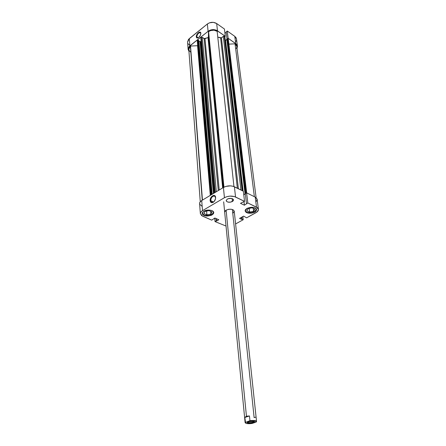 <?xml version="1.0" encoding="UTF-8"?>
<svg xmlns="http://www.w3.org/2000/svg" width="446" height="446" viewBox="0 0 446 446"><rect width="100%" height="100%" fill="white"/><g stroke="black" fill="none" stroke-linecap="round" stroke-linejoin="round"><path stroke-width="0.67" d="M213.311 211.566L213.539 212.251L211.917 214.515C207.134 216.277 203.939 215.831 202.328 213.177L202.445 212.458L202.785 214.18L204.876 215.329L209.068 215.479L212.608 214.035L213.439 212.948L213.311 211.566M256.143 208.583L256.394 209.252L254.571 211.727C249.916 213.461 246.816 213.082 245.272 210.596L245.356 209.888L245.607 211.387L247.547 212.541L251.667 212.697L255.302 211.248L256.233 210.155L256.143 208.583M225.754 223.279L225.665 222.32L225.754 223.279M228.051 198.726L231.346 198.386L228.051 198.726M232.433 201.514C229.316 202.69 227.237 202.412 226.189 200.667L227.309 199.078L226.183 200.533L226.445 201.269L227.772 202.055L230.526 202.166L233.258 200.828L233.325 199.329L231.998 198.531L229.227 198.414L227.309 199.078C230.426 197.89 232.511 198.163 233.565 199.908L232.433 201.514L232.121 198.57L232.433 201.514M210.724 200.65C211.097 202.512 212.112 202.924 213.773 201.893L211.66 202.328L210.724 200.65L213.634 201.999L210.724 200.65C211.097 197.439 212.419 195.917 214.677 196.089L215.619 197.812C215.53 199.54 214.838 200.956 213.556 202.077C211.699 203.231 210.568 202.768 210.15 200.689L210.724 200.65L210.15 200.689L210.25 199.317L211.566 196.675L213.121 195.543L214.147 195.443L214.978 195.889L215.496 196.825L215.507 198.816L214.18 201.48L212.619 202.607L211.594 202.696L210.462 201.821L210.15 200.689C209.659 196.586 215.346 193.157 215.602 197.433L215.619 197.751C215.373 193.915 210.283 196.981 210.724 200.65M212.09 214.916C207.134 216.745 203.822 216.282 202.155 213.534L203.8 211.231L202.244 212.876L202.283 214.041L203.911 215.451L206.888 216.065L211.214 215.346L213.339 213.874L213.773 212.709L213.327 211.588L211.175 210.378L207.92 210.077L203.8 211.231C207.061 209.152 213.785 210.077 213.768 212.58L212.09 214.916L212.045 214.437L212.09 214.916M254.744 212.134C249.922 213.924 246.71 213.534 245.11 210.958L246.967 208.427L245.635 209.492L245.105 210.668L245.952 212.257L247.474 212.971L251.734 213.132L254.744 212.134L256.088 211.086L256.589 209.336L255.837 208.31L254.32 207.58L251.143 207.273L246.967 208.427C251.795 206.615 255.017 206.994 256.634 209.564L254.744 212.134L254.688 211.66L254.744 212.134M224.672 212.14L226.122 210.15L225.057 211.025L224.672 212.001M245.339 193.904L243.767 194.818L245.339 193.904M243.349 191.217L233.269 186.316L230.487 185.854L225.977 186.383L223.424 187.465L201.72 200.549L200.12 201.954L199.602 203.605C199.552 202.478 200.26 201.464 201.72 200.549L202.495 210.651L224.433 197.706L227.008 196.63L230.03 196.117L234.373 196.552L244.531 201.352L240.489 203.331L244.408 205.205L247.809 202.941L257.381 207.691L258.011 208.327L258.429 209.798L256.929 212.051L246.621 217.849L243.622 216.12L239.552 218.389L243.215 219.727L235.6 223.937L243.215 219.727L242.853 216.55L243.215 219.727L242.044 219.192L241.816 217.13L242.044 219.192L241.715 219.376L241.481 217.314L241.715 219.376L239.552 218.389L243.622 216.12L246.621 217.849L255.937 212.697C257.693 211.694 258.524 210.568 258.424 209.33L256.5 207.15L255.229 197.126L246.599 192.834L245.3 193.586L246.493 203.688L245.3 193.586L246.599 192.834L247.809 202.941L256.5 207.15L255.229 197.126L246.599 192.834L247.809 202.941L244.408 205.205L243.995 201.659L244.408 205.205L240.489 203.331L244.531 201.352L243.349 191.217L234.423 186.774L235.533 196.998L244.531 201.352L243.349 191.217M199.769 204.279L201.893 206.163M256.422 201.375L257.08 199.05L255.229 197.126L257.141 199.345L258.424 209.313M200.349 213.662L202.662 216.182L211.716 220.146L214.872 218.01L218.819 219.755L216.561 221.038L216.349 218.663L216.561 221.038L216.238 220.893L216.031 218.523L216.238 220.893L215.022 221.59L214.716 218.1L215.022 221.59L226.022 226.038L215.022 221.59L218.819 219.755L214.872 218.01L211.716 220.146L201.698 215.658L200.349 213.584L200.878 212.045L202.495 210.651L224.433 197.706L223.424 187.465L201.72 200.549L202.495 210.651C201.018 211.555 200.304 212.558 200.349 213.662L199.602 203.599M234.25 211.376L233.509 210.049L231.39 209.269L228.614 209.308L226.122 210.15C230.175 208.639 232.879 208.979 234.245 211.181L232.773 213.205L233.381 212.798M235.533 196.998L234.423 186.774C230.816 185.358 227.148 185.586 223.424 187.465L224.433 197.706C228.196 195.844 231.898 195.61 235.533 196.998M206.548 211.092L209.035 210.618L206.548 211.092M248.037 208.617L246.8 210.763L249.587 212.084L249.147 208.394L249.587 212.084L253.612 211.27L253.25 208.349L253.612 211.27L254.878 209.135L252.096 207.797L248.037 208.617L246.8 210.763L249.587 212.084L253.612 211.27L254.878 209.135L252.096 207.797L248.037 208.617M203.928 213.556L206.899 214.872L206.598 211.114L206.899 214.872L210.897 214.058L210.668 211.348L210.897 214.058L211.956 211.928L208.99 210.596L204.959 211.415L203.928 213.556L206.899 214.872L210.897 214.058L211.956 211.928L208.99 210.596L204.959 211.415L203.928 213.556M200.845 33.578C200.678 30.835 196.457 34.258 196.786 36.856L196.296 36.879C195.928 33.968 200.667 30.138 200.834 33.233L200.315 35.435L198.765 37.414L197.104 38.01L196.296 36.879L196.82 34.693L198.358 32.72L200.02 32.112L200.845 33.394C200.622 35.435 199.657 36.934 197.94 37.91C196.987 38.222 196.435 37.882 196.296 36.879L196.786 36.856C197.305 34.024 198.515 32.647 200.427 32.725L200.845 33.578M198.186 37.798L196.786 36.856L198.186 37.798M187.571 42.108L189.299 38.596L189.857 45.86L208.092 31.298L207.373 23.989L189.299 38.596L189.857 45.86L188.112 49.361L188.948 51.39L188.106 49.266L189.082 46.613L208.092 31.298L210.239 30.116L214.08 29.648L216.477 30.272L225.28 36.282L224.751 36.695L225.28 36.282L217.481 30.835L216.684 23.543L213.311 22.345L209.503 22.813L207.373 23.989L188.53 39.348L187.565 42.013L188.112 49.35M227.599 38.679L228.129 38.272L236.48 44.232L237.378 45.877L237.027 48.363L237.439 46.217L235.705 43.563L228.129 38.272L227.259 31.019L226.183 31.861L227.02 38.953L226.183 31.861L227.259 31.019L234.786 36.343L227.259 31.019L228.129 38.272L227.599 38.679M235.984 41.389L236.38 40.497M236.536 39.577L236.118 37.804L234.786 36.343L235.705 43.563L234.786 36.343L236.514 39.014L237.434 46.2M226.228 32.235L224.923 33.255L226.228 32.235M224.433 29.018L216.684 23.543L224.433 29.018L225.28 36.282L224.433 29.018M188.134 43.775L189.589 45.213M207.373 23.989L208.092 31.298C211.214 29.235 214.348 29.079 217.481 30.835L216.684 23.543C213.578 21.776 210.473 21.921 207.373 23.989M225.291 40.558L224.834 36.628L225.291 40.558M198.163 37.81L197.204 37.737L196.786 36.856L198.163 37.81M214.677 192.739L200.828 37.955L214.799 192.666L200.923 37.754L201.297 37.458L215.245 192.399L201.297 37.458L202.278 37.408L216.338 191.735L202.278 37.408L204.151 38.674L218.289 190.565L204.151 38.674L208.003 37.57L222.654 187.933L208.003 37.57L208.477 37.063L223.229 187.582L208.477 37.063L208.421 31.777L210.568 30.568L214.091 30.183L217.152 31.348L233.949 186.562L217.152 31.348C214.342 29.653 211.488 29.754 208.589 31.638L223.942 187.175L208.589 31.638L208.349 37.369L204.781 38.785L202.049 37.308L200.828 37.938M200.265 201.77L188.792 49.322L190.526 46.055L197.678 45.693L190.526 46.055L202.451 200.115L190.526 46.055L202.25 200.232L190.358 46.183L189.137 47.65L188.792 49.316L189.372 50.911L190.782 52.188M237.339 188.223L220.614 37.938L217.776 37.129L221.45 37.821L220.614 37.938L237.339 188.223M210.434 195.298L197.271 40.904L210.679 195.147L197.461 40.519L197.829 40.224L198.319 40.201L211.666 194.556L198.319 40.201L198.793 40.514L212.162 194.255L198.793 40.514L197.94 40.162L197.271 40.909M236.241 48.502L236.631 47.672M236.77 46.339L236.369 45.157L235.048 43.825L228.893 44.132L235.048 43.825L254.365 196.697L235.048 43.825L236.765 46.317L256.127 197.695M228.263 39.538L227.644 38.691L226.802 39.125L245.021 193.609L245.322 193.754L243.75 194.679L245.322 193.77L245.021 193.609L226.802 39.125L227.27 38.763L245.579 193.28L245.021 193.609L245.579 193.28L227.27 38.763L227.755 38.741L246.131 193.107L227.755 38.741L228.123 38.997L246.504 192.889L228.313 39.293L246.683 192.873M226.841 39.493L225.202 40.547L225.576 40.474L243.109 191.094L225.576 40.474L226.841 39.493M224.7 36.901L224.288 36.321L223.535 36.249L221.45 37.821L223.312 36.371L240.896 189.99L223.312 36.371L224.661 36.583L242.54 190.81L224.756 36.734L242.635 190.86M201.124 41.244L200.143 41.796L198.827 40.943L200.031 41.746L201.124 41.244M245.969 193.202L245.579 193.28L245.969 193.202M197.556 45.704L210.3 195.381L197.556 45.704M204.993 38.713L219.209 190.007L204.993 38.713M208.421 31.777L223.741 187.281L208.421 31.777M238.387 188.747L221.45 37.821L238.387 188.747M242.111 190.598L224.288 36.321L242.111 190.598M213.957 193.174L200.516 41.723L213.957 193.174M213.417 193.497L200.031 41.746L213.417 193.497M197.829 40.224L211.12 194.885L197.829 40.224M247.575 422.156L248.416 422.552L248.115 423.154L247.246 422.395C248.74 421.509 250.858 421.175 253.607 421.398L248.924 421.676L248.338 421.838L248.416 422.552L247.575 422.156M245.484 422.986L245.105 422.552L244.809 417.478L249.465 415.956L249.944 420.667C253.785 420.266 255.987 420.511 256.539 421.392L256.378 421.777C256.706 420.617 254.566 420.249 249.944 420.667L249.559 421.091L254.889 420.985L255.993 421.342L256.177 422.027L252.129 423.444L246.855 423.555L245.54 423.053L245.701 422.334L249.559 421.091C254.187 420.595 256.378 420.929 256.127 422.083L252.129 423.444C248.996 423.856 246.833 423.756 245.646 423.148L244.809 417.478L246.448 416.213L249.465 415.956L249.944 420.667L245.701 422.334L245.267 422.172L245.568 423.081M226.122 210.15L246.448 416.213L226.122 210.15M232.383 209.497L254.131 417.607L255.865 417.127M248.338 421.838L247.179 422.763L249.966 423.243L253.35 422.713L254.566 421.961L253.607 421.398L254.41 421.665C254.164 422.786 252.062 423.282 248.115 423.154L248.344 421.838M254.042 421.498C253.083 422.368 251.21 422.719 248.416 422.552C251.21 422.719 253.083 422.368 254.042 421.498M244.809 417.478L246.448 416.213L249.465 415.956L244.809 417.478M213.5 211.822L213.539 212.246M256.339 208.828L256.394 209.235M245.222 210.166L245.272 210.579M202.294 212.742L202.328 213.171M256.539 421.392L234.245 211.17M223.675 201.821L245.105 422.552"/></g></svg>
